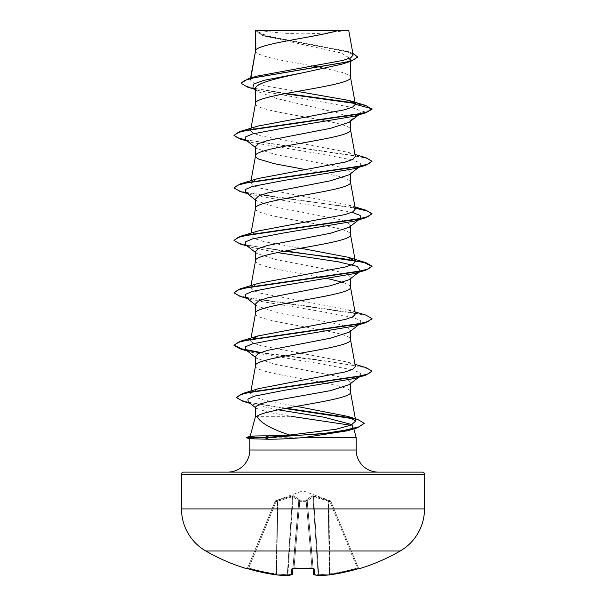 <?xml version="1.0" encoding="UTF-8"?>
<svg xmlns="http://www.w3.org/2000/svg" width="606" height="606" viewBox="0 0 606 606"><rect width="100%" height="100%" fill="white"/><g stroke="black" fill="none" stroke-linecap="round" stroke-linejoin="round"><path stroke-width="0.45" stroke-dasharray="3.03 2.27" d="M358.926 568.526A1.038 1.038 0 0 1 358.434 568.004L358.434 568.004M359.691 568.595L359.616 568.398A1.038 1.038 -22.5 0 1 358.358 567.807L330.823 501.336L358.358 567.807L357.343 567.981L358.358 567.807L359.358 568.436L358.358 567.807A1.038 1.038 157.5 0 0 359.305 568.443M291.956 574.677A1.038 0.947 74.9 0 0 292.387 573.882A1.038 0.947 74.9 0 1 291.372 574.814A1.038 1.023 5 0 0 292.463 573.897L292.463 573.897A1.038 1.023 5 0 1 292.463 573.897L298.826 501.17L292.94 568.428L298.826 501.17L292.986 567.981L294.001 567.807L293.955 568.443L291.895 568.882L291.372 574.814A194.352 74.091 -84.6 0 1 286.82 575.692A194.352 178.876 -77.1 0 1 276.025 574.814L276.563 573.882L276.025 574.814A1.038 0.401 96.5 0 1 276.025 574.814A194.329 193.587 0 0 1 248.369 568.882L246.309 568.595M330.785 501.253L328.119 500.003L313.34 495.822L312.196 495.822L306.318 500.003L306.219 500.761L306.318 500.003L312.196 495.822L330.217 500.761L303 490.784L275.813 500.677L276.139 501.639L275.177 501.329L276.139 501.639L292.524 496.7L277.434 501.17L276.169 573.882A193.291 192.556 180 0 1 248.657 567.981L247.642 567.807L275.177 501.336L247.642 567.807L248.657 567.981L248.369 568.882L276.139 501.639L248.657 567.981A193.291 192.556 180 0 0 276.169 573.882L277.434 501.17L276.139 501.639L275.783 500.761L292.66 495.822L293.804 495.822L299.682 500.003L299.781 500.761L306.219 500.761A1.038 0.97 -5 0 1 307.212 501.639L313.529 573.882A1.038 1.023 175 0 0 314.628 574.814L314.105 568.882L312.045 568.398L311.999 567.807L313.014 567.981L311.999 567.807L312.045 568.398A193.488 178.762 0 0 1 303 568.595A193.488 178.762 0 0 1 293.955 568.398M292.812 568.451A1.038 0.992 5 0 0 292.986 567.981L292.645 568.572L293.955 568.443L294.001 567.807A192.458 177.808 180 0 0 303 568.004A192.458 177.808 180 0 0 311.999 567.807L306.181 501.336A1.038 0.394 -5 0 1 306.212 501.329A1.038 0.394 -5 0 1 307.212 501.639A1.038 0.394 -5 0 0 306.181 501.336L299.818 501.336L306.181 501.336L311.999 567.807A192.458 177.808 180 0 1 294.001 567.807L292.986 567.981L292.94 568.496M400.202 550.998L205.798 550.998M359.616 568.398L357.631 568.882L357.343 567.981L357.631 568.882A194.329 193.587 0 0 1 329.975 574.814A1.038 0.401 83.5 0 1 329.437 573.882L329.831 573.882L329.437 573.882A1.038 0.401 83.5 0 0 329.952 574.821L329.831 573.882L329.975 574.814A1.038 0.401 83.5 0 0 329.975 574.814A194.352 178.876 77.1 0 1 319.18 575.692A194.352 74.091 84.6 0 1 314.628 574.814A1.038 0.947 105.1 0 1 313.613 573.882A193.314 73.697 -95.4 0 0 318.142 574.753L318.703 574.753L318.142 574.753A1.038 0.954 96.6 0 0 318.976 575.692A1.038 0.954 96.6 0 1 318.142 574.753L312.916 496.7L307.227 500.889L312.916 496.7L328.164 500.889L312.916 496.7A1.038 0.947 66.1 0 0 312.196 495.822A1.038 0.947 66.1 0 1 312.916 496.7L318.142 574.753A193.314 73.697 -95.4 0 1 313.613 573.882L307.212 501.639A1.038 0.97 -5 0 0 306.219 500.761L299.781 500.761L299.682 500.003L293.804 495.822L292.66 495.822L277.881 500.003L275.215 501.253M259.065 30.3A276.131 276.131 0 0 0 346.935 30.3L259.065 30.3L346.935 30.3M356.192 437.6L246.46 437.82M259.55 437.6L246.46 437.38M259.55 437.82L249.967 438.759M255.505 416.33L291.221 416.33L268.428 412.338L256.376 408.361L255.505 407.005M350.654 425.238L353.351 426.995L353.851 428.851M259.921 437.38L250.111 436.449M255.505 356.457L256.709 358.335L275.556 364.433L338.421 376.606L347.374 379.651L350.495 382.697L349.268 384.575M350.495 382.697L350.495 383.628M255.505 50.934L256.315 52.608L258.709 54.154L267.897 57.244L281.828 60.327L313.317 66.016M255.505 30.573L264.171 36.019L341.299 53.01L350.495 58.676L350.495 61.403M350.495 58.676L341.822 64.175M255.505 88.627L257.232 91.354L276.874 98.611L338.746 113.102L347.45 116.731L350.495 120.367L349.291 122.245M252.944 87.953L258.845 90.612L348.442 106.732L357.578 109.413L361.267 112.102L350.495 120.367L350.495 121.306M255.505 146.599L256.709 148.478L275.518 154.56L338.428 166.748L347.374 169.786L350.495 172.831L349.291 174.71M255.505 208.335L255.505 208.464C252.566 217.206 353.434 225.955 350.495 234.696L350.495 234.567M350.495 172.831L350.495 173.77M255.505 199.063L256.709 200.95L275.586 207.04L338.428 219.213L347.374 222.25L350.495 225.296L349.268 227.174M255.505 260.8L256.315 262.474L258.709 264.019L267.897 267.102L281.828 270.185L328.649 278.813M350.495 225.296L350.495 226.235M255.505 251.528L256.702 253.414L275.548 259.497L338.406 271.67L347.329 274.715L350.495 277.76L349.291 279.639M350.495 277.76L350.495 278.699M255.505 303.992L256.709 305.878L275.518 311.961L338.428 324.142L347.374 327.187L350.495 330.225L349.291 332.111M350.495 330.225L350.495 331.164M319.082 67.069L343.382 72.675L349.685 75.758L350.495 77.303M255.505 103.535C252.566 112.277 353.434 121.026 350.495 129.767L350.495 129.631M305.341 169.529L338.103 176.058L347.291 179.149L349.685 180.686L350.495 182.232M343.163 282.464L347.291 284.078L349.685 285.623L350.495 287.161M255.505 313.393C252.566 322.142 353.434 330.884 350.495 339.625L350.495 339.496M255.505 365.857C252.566 374.606 353.434 383.348 350.495 392.097L350.495 391.961M297.432 91.4L263.299 85.635L253.376 82.757L250.27 79.886L250.649 79.144L257.058 76.129M353.169 55.017L346.011 50.919L266.723 35.792L255.558 30.633L338.943 30.3M250.649 79.144L250.854 78.007M358.646 114.913L361.267 112.102L372.031 109.216L367.236 106.345L355.078 103.467M284.729 93.718L247.392 87.059M357.722 57.1L354.911 54.404L346.867 51.707L262.671 35.534L255.505 31.315M365.713 105.436L354.563 102.929M286.077 93.46L253.384 88.158L244.233 85.507L241.105 82.855M352.821 53.086L266.132 36.118L255.49 30.595M296.508 406.353L263.118 399.846L253.482 396.589L250.513 393.332L258.527 388.651M355.358 366.403L348.018 362.168L260.663 345.67L252.982 342.935L250.642 340.171M355.358 313.938L348.011 309.696L260.678 293.206L252.96 290.456L250.642 287.706L257.989 283.464M300.659 248.225L264.625 241.733L253.952 238.484L250.642 235.242L257.989 231M355.358 209.009L348.018 204.767L260.656 188.269L252.967 185.527L250.642 182.777L257.989 178.535M355.358 156.545L348.018 152.303L260.648 135.805L252.982 133.062L250.634 130.313L257.974 126.071M353.351 426.995L347.549 430.775M360.275 113.648L354.374 116.208M245.725 139.88L251.626 142.44L322.309 154.272L353.442 160.189L360.426 163.15L360.275 166.112L354.381 168.673M245.725 192.344L251.626 194.905L352.01 212.267M359.358 219.289L360.131 218.69L359.017 219.357M245.725 244.809L251.626 247.369L277.351 252.573M359.358 271.753L360.131 271.155L359.017 271.829M245.725 297.273L251.619 299.834L322.316 311.673L353.442 317.589L360.426 320.551L360.275 323.506L354.374 326.066M245.725 349.738L251.619 352.298L322.309 364.138L353.442 370.054L360.426 373.016L360.275 375.97L354.374 378.53M248.263 402.036L254.596 404.778L278.222 409.792M352.086 424.639L353.374 427.23M240.09 138.994L356.714 156.015L368.092 158.848L372.031 161.688M240.082 191.458L355.214 208.191M240.074 243.923L284.259 251.202M240.074 296.387L355.836 313.241L367.539 316.052L372.008 318.862M259.974 352.806L332.967 362.176L361.464 366.865L369.342 369.205L372.031 371.546M242.93 401.293L284.782 408.497M353.692 418.829L361.585 421.306L364.274 423.783M245.869 139.986L365.918 157.704M233.969 187.474L237.113 190.011L246.278 192.541L278.843 197.609L355.139 207.744M233.969 239.946L237.673 242.695L248.399 245.438L285.646 250.937M233.969 292.41L237.916 295.251L249.301 298.084L365.926 315.105M260.769 352.495L319.688 360.032L365.918 367.569M236.446 397.127L240.074 399.907L250.498 402.687L286.13 408.239M352.177 418.042L357.866 419.511M255.777 30.3L259.868 30.3M330.823 501.336L329.861 501.639L330.823 501.336A1.038 1.03 157.5 0 0 330.217 500.761L329.861 501.639L330.217 500.761A1.038 1.03 -22.5 0 1 330.823 501.336M293.084 496.7L298.773 500.889L293.084 496.7A1.038 0.947 113.9 0 1 293.804 495.822A1.038 0.947 113.9 0 0 293.084 496.7L287.858 574.753L287.297 574.753L287.858 574.753A1.038 0.954 83.4 0 1 287.024 575.692A1.038 0.954 83.4 0 0 287.858 574.753L293.084 496.7M275.177 501.336L275.177 501.336A1.038 1.03 22.5 0 1 275.783 500.761A1.038 1.03 -157.5 0 0 275.177 501.336M313.06 568.428L307.227 500.889A1.038 0.924 48.1 0 0 306.318 500.003A1.038 0.924 48.1 0 1 307.227 500.889L313.613 573.882A1.038 0.947 105.1 0 0 314.044 574.677M298.826 501.17L298.826 501.17A1.038 0.97 -175 0 1 299.818 500.283A1.038 0.97 -175 0 0 298.826 501.17M299.818 501.336A1.038 0.394 5 0 0 298.788 501.639A1.038 0.394 5 0 1 299.788 501.329A1.038 0.394 5 0 1 299.818 501.336L294.001 567.807L299.781 500.761A1.038 0.97 -175 0 0 298.788 501.639A1.038 0.97 -175 0 1 299.781 500.761L299.818 501.336M328.566 501.17L328.164 500.889L328.566 501.17L328.914 500.283L329.831 573.882A193.291 192.556 180 0 0 357.343 567.981L329.861 501.639L328.566 501.17L329.861 501.639L357.343 567.981A193.291 192.556 180 0 1 329.831 573.882L328.566 501.17M328.119 500.003L328.164 500.889L328.119 500.003M313.34 495.822L313.476 496.7L313.34 495.822M306.181 500.283A1.038 0.97 -5 0 1 307.174 501.17A1.038 0.97 -5 0 0 306.181 500.283M299.682 500.003A1.038 0.924 131.9 0 0 298.773 500.889A1.038 0.924 131.9 0 1 299.682 500.003M292.66 495.822L292.524 496.7L292.66 495.822M277.881 500.003L277.836 500.889L277.881 500.003M277.086 500.283L277.434 501.17L277.086 500.283M246.384 568.398A1.038 1.038 22.5 0 0 247.642 567.807A1.038 1.038 -157.5 0 1 246.695 568.443M276.078 574.821A1.038 0.401 96.5 0 0 276.563 573.882A1.038 0.401 96.5 0 1 276.048 574.821L286.858 575.7A1.038 0.401 92.8 0 0 287.297 574.753A1.038 0.401 92.8 0 1 286.858 575.7A1.038 0.401 92.8 0 1 286.82 575.692A1.038 0.954 83.4 0 0 287.024 575.692L291.706 574.791M248.369 568.882L246.642 568.436L247.642 567.807L246.642 568.436M292.645 568.572L292.986 567.981A1.038 0.992 5 0 1 291.895 568.882M313.188 568.451A1.038 0.992 175 0 1 313.014 567.981A1.038 0.992 175 0 0 314.105 568.882M319.12 575.7A1.038 0.401 87.2 0 1 318.703 574.753A1.038 0.401 87.2 0 0 319.142 575.7A1.038 0.401 87.2 0 0 319.18 575.692A1.038 0.954 96.6 0 1 318.976 575.692A1.038 1.038 0 0 0 319.142 575.7M249.808 450.023L356.192 450.023M181.505 474.187L424.495 474.187M424.495 508.911L181.505 508.911M313.476 496.7L318.703 574.753A193.314 177.922 -102.9 0 0 329.437 573.882L328.164 500.889L329.437 573.882A193.314 177.922 -102.9 0 1 318.703 574.753L313.476 496.7M298.773 500.889L292.387 573.882A193.314 73.697 95.4 0 1 287.858 574.753A193.314 73.697 95.4 0 0 292.387 573.882L298.773 500.889M292.524 496.7L287.297 574.753A193.314 177.922 102.9 0 1 276.563 573.882L277.836 500.889L276.563 573.882A193.314 177.922 102.9 0 0 287.297 574.753L292.524 496.7M306.219 500.761L306.181 501.336L306.219 500.761M264.171 36.019L262.671 35.534M258.845 90.612L254.626 89.287M350.124 52.184L346.011 50.919M250.513 393.332L250.929 391.014M250.634 340.171L251.013 338.072M250.634 287.706L251.013 285.608M250.634 235.242L251.013 233.143M250.634 182.777L251.013 180.679M250.786 129.495L250.861 129.048M250.263 79.886L250.589 78.083M251.626 142.44L247.354 141.153M251.626 194.905L247.354 193.617M251.626 247.369L247.354 246.081M251.619 299.834L247.354 298.546M251.619 352.298L247.354 351.01M254.596 404.778L250.005 403.391M255.505 147.538L256.709 148.478M360.275 166.112L358.646 167.385M255.505 200.003L256.709 200.95M255.505 252.467L256.709 253.414M255.505 304.932L256.709 305.878M360.275 323.506L358.646 324.778M255.505 357.396L256.702 358.343M360.275 375.97L358.646 377.243M255.505 407.679L256.376 408.361M348.018 362.168L354.987 364.304M348.011 309.696L354.987 311.84M348.018 204.767L354.987 206.911M348.018 152.303L354.987 154.447M257.232 91.354L255.505 89.983M247.074 568.526L247.566 568.004M313.355 568.572L313.014 567.981L313.06 568.496M303 568.64L312.045 568.443M359.358 568.436L358.457 568.648"/><path stroke-width="0.91" d="M246.695 568.443A1.038 1.038 -157.5 0 1 246.384 568.398L248.369 568.882A194.329 193.587 0 0 0 276.025 574.814L276.025 574.814A1.038 0.401 96.5 0 0 276.048 574.821L276.025 574.814A194.352 178.876 -77.1 0 0 286.82 575.692A194.352 74.091 -84.6 0 0 291.372 574.814L291.895 568.882L293.955 568.398A193.488 178.762 0 0 0 312.045 568.398L314.105 568.882L314.628 574.814A194.352 74.091 84.6 0 0 319.18 575.692A194.352 178.876 77.1 0 0 329.975 574.814L329.975 574.814A1.038 0.401 83.5 0 1 329.952 574.821A194.329 193.587 0 0 0 357.631 568.882L359.691 568.595A1.038 1.038 0 0 1 358.926 568.526M246.384 568.398L246.309 568.595A194.397 194.397 0 0 1 205.798 550.998L400.202 550.998A48.601 48.601 0 0 0 424.495 508.911L424.495 474.187L181.505 474.187L181.505 508.911L424.495 508.911M205.798 550.998A48.601 48.601 0 0 1 181.505 508.911M359.691 568.595A194.397 194.397 0 0 0 400.202 550.998M289.751 435.055L336.05 429.245L350.942 425.124L355.76 421.049L347.768 416.39L357.866 419.511L364.274 423.344L357.381 427.798L347.549 430.775L303.53 437.6C290.312 438.683 278.646 439.221 268.541 439.229L249.967 438.759L246.46 437.82L246.46 437.38L265.117 437.38L268.844 435.835L289.751 435.055C271.427 429.101 260.459 422.859 256.861 416.33L255.505 416.33L250.126 436.396M183.573 472.112L422.427 472.112L183.573 472.112A2.068 2.068 0 0 0 181.505 474.187M422.427 472.112A2.068 2.068 0 0 1 424.495 474.187M378.288 472.112A22.089 22.089 0 0 1 356.192 450.023L249.808 450.023A22.089 22.089 0 0 1 227.712 472.112L378.288 472.112L227.712 472.112M250.111 436.449C250.536 436.055 256.777 435.85 268.844 435.835M291.221 416.33L350.654 425.238M353.851 428.851L356.192 437.6L356.192 450.023M249.808 438.714L249.808 450.023M303.53 437.6L356.192 437.6M358.646 377.243L349.276 384.59L330.49 390.658L267.64 401.846L258.641 404.429L255.505 407.005L255.505 416.33M350.495 383.628L350.495 392.097C353.525 400.172 266.784 408.247 256.861 416.33M255.876 30.573L338.943 30.3C317.802 36.875 259.838 43.443 255.876 50.018L255.505 30.573L255.505 50.934M250.854 78.007L255.505 51.071M254.626 89.287L247.392 87.059L241.105 83.295L244.423 80.537L253.922 77.78L350.972 61.251L341.822 64.175L303 72.75C277.51 78.068 254.899 83.333 255.505 88.627L255.505 103.535C252.566 94.786 353.434 86.044 350.495 77.303L350.495 61.403M250.861 129.048L255.505 103.535M358.646 114.913L349.291 122.253L330.467 128.336L267.572 140.516L258.626 143.554L255.505 146.599L255.505 156L256.315 157.545L258.709 159.083L274.382 163.711L305.341 169.529M350.495 121.306L350.495 129.767C353.434 138.509 252.566 147.258 255.505 156L251.013 180.679M358.646 167.385L349.291 174.717L330.475 180.793L267.572 192.981L258.626 196.018L255.505 199.063L255.505 208.335M350.495 173.77L350.495 182.232C353.434 190.973 252.566 199.722 255.505 208.464M359.358 219.289L349.283 227.189L330.429 233.272L267.587 245.438L258.626 248.483L255.505 251.528L255.505 260.8M350.495 226.235L350.495 234.696C353.434 243.438 252.566 252.187 255.505 260.928M359.358 271.753L349.298 279.646L330.482 285.729L267.579 297.91L258.626 300.955L255.505 303.992L255.505 313.393C252.566 304.651 353.434 295.91 350.495 287.161L350.495 278.699M251.013 338.072L255.505 313.393M358.646 324.778L349.291 332.111L330.459 338.193L267.572 350.374L258.626 353.419L255.505 356.457L255.505 365.857C252.566 357.116 353.434 348.374 350.495 339.625L350.495 331.164M250.929 391.014L255.505 365.857M313.317 66.016L319.082 67.069M328.649 278.813L343.163 282.464M241.105 83.295L248.036 78.848L257.058 76.129L343.041 60.38L350.806 57.706L353.169 55.017L348.692 30.3L338.943 30.3M255.505 89.983L252.944 87.953L253.452 84.151L263.86 80.356L303 72.75M355.078 103.467L284.729 93.718M350.972 61.251L357.722 57.1L352.821 53.086M255.505 31.315L255.777 30.3L262.246 30.3M255.505 147.538L245.725 139.88L245.574 136.918L252.558 133.956L283.684 128.04L354.374 116.208L365.918 112.754L372.031 109.216L365.713 105.436L348.935 100.437L297.432 91.4M354.563 102.929L286.077 93.46M248.036 78.848L345.829 62.213L354.692 59.441L357.722 56.661M355.389 104.323L352.601 107.05L344.662 109.762L257.974 126.071L240.082 131.472L356.707 114.451L368.092 111.618L372.031 108.777L355.389 104.323L348.935 100.437M347.768 416.39L296.508 406.353M354.987 364.304L365.918 367.569L372.031 371.107L368.168 373.917L357.017 376.72L242.521 393.552L258.535 388.651L345.503 371.857L353.063 369.137L355.358 366.403M250.642 340.171L257.982 335.936L345.322 319.445L353.025 316.696L355.358 313.938M285.646 250.937L365.926 262.64L372.031 266.178L368.092 269.011L356.714 271.852L240.09 288.865L257.989 283.464L345.329 266.973L353.048 264.224L355.358 261.474L348.011 257.232L300.659 248.225M355.139 207.744L365.918 210.168L372.031 213.713L368.084 216.547L356.699 219.387L240.082 236.401L257.989 231L345.344 214.501L353.048 211.752L355.358 209.009M257.989 178.535L345.344 162.037L353.025 159.295L355.358 156.545M354.987 154.447L365.918 157.704L372.031 161.249L365.926 165.226L354.381 168.673L283.684 180.505L252.55 186.428L245.574 189.383L245.725 192.344L255.505 200.003M352.01 212.267L360.176 215.418L360.275 218.577M359.017 219.357L354.381 221.137L283.691 232.969L252.558 238.893L245.574 241.847L245.725 244.809L255.505 252.467M277.351 252.573L338.254 261.807L357.358 266.428L360.275 271.041M359.017 271.829L354.374 273.601L283.691 285.434L252.558 291.357L245.574 294.311L245.725 297.273L255.505 304.932M372.008 318.862L365.918 322.619L354.374 326.066L283.684 337.906L252.558 343.822L245.574 346.776L245.725 349.738L255.505 357.396M372.031 371.107L365.926 375.084L354.374 378.53L284.373 390.287L254.368 396.157L247.907 399.096L248.263 402.036L255.505 407.679M278.222 409.792L323.968 417.216L352.086 424.639M365.918 112.754L249.301 129.775L237.916 132.616L233.969 135.449L240.09 138.994L247.354 141.153M365.926 165.226L249.301 182.239L237.916 185.08L233.969 187.913L240.082 191.458L247.354 193.617M355.214 208.191L367.372 211.062L372.008 213.933M372.031 213.713L365.918 217.69L249.293 234.711L237.908 237.544L233.969 240.385L240.074 243.923L247.354 246.081M284.259 251.202L343.935 258.8L364.191 262.595L372.008 266.39M372.031 266.178L365.91 270.155L249.286 287.176L237.908 290.009L233.969 292.849L240.074 296.387L247.354 298.546M365.918 322.619L249.301 339.64L237.916 342.473L233.969 345.314L240.082 348.851L259.974 352.806M365.926 375.084L251.149 391.946L240.211 394.756L236.446 397.566L242.93 401.293L250.005 403.391M284.782 408.497L353.692 418.829M357.381 427.798L332.406 432.805L265.117 437.82L265.117 437.38L321.43 433.873L344.163 430.358L358.979 426.851L364.274 423.344M240.082 131.472L233.969 135.449M233.992 135.229L237.279 137.607L245.869 139.986M372.031 161.249L368.084 164.082L356.699 166.923L240.074 183.936L233.969 187.913M240.082 236.401L233.969 240.385M240.09 288.865L233.969 292.849M354.987 311.84L365.926 315.105L372.031 318.642L368.092 321.475L356.707 324.316L240.082 341.329L233.969 345.314M233.992 345.094L241.43 348.791L260.769 352.495M242.521 393.552L236.446 397.566M286.13 408.239L352.177 418.042M246.46 437.82L265.117 437.82L268.541 439.229M313.06 568.496L313.529 573.882L313.06 568.496M292.94 568.496L292.471 573.882A1.038 1.023 5 0 0 292.471 573.882A1.038 1.023 5 0 1 291.372 574.814A1.038 0.947 74.9 0 0 291.956 574.677M314.044 574.677A1.038 0.947 105.1 0 0 314.294 574.791A1.038 1.038 0 0 1 313.537 573.897A1.038 1.023 175 0 1 313.529 573.882A1.038 1.038 0 0 0 314.294 574.791A1.038 0.947 105.1 0 0 314.628 574.814A1.038 1.023 175 0 1 313.537 573.897L313.06 568.428M246.703 568.436L276.025 574.814A1.038 0.401 96.5 0 0 276.078 574.821M287.024 575.692A1.038 0.954 83.4 0 1 286.82 575.692A1.038 0.401 92.8 0 0 286.858 575.7A1.038 0.401 92.8 0 0 286.88 575.7A1.038 1.038 0 0 0 287.024 575.692L291.706 574.791A1.038 1.038 0 0 0 292.463 573.897A1.038 1.038 0 0 1 291.706 574.791M291.895 568.882A1.038 0.992 5 0 0 292.812 568.451M293.955 568.398L313.355 568.572L313.014 567.981M314.105 568.882A1.038 0.992 175 0 1 313.188 568.451M358.457 568.648L329.975 574.814A1.038 1.038 0 0 0 329.975 574.814L319.142 575.7A1.038 0.401 87.2 0 0 319.18 575.692A1.038 0.954 96.6 0 1 318.976 575.692A1.038 1.038 0 0 0 319.142 575.7A1.038 0.401 87.2 0 1 319.12 575.7L329.952 574.821A1.038 1.038 0 0 0 329.975 574.814L359.297 568.436M303 568.64L292.645 568.572L292.986 567.981M355.76 421.049L350.473 391.832M355.366 366.403L350.473 339.36M355.366 313.938L350.473 286.896M251.013 285.608L255.527 260.663M355.366 261.474L350.473 234.431M251.013 233.143L255.527 208.199M355.366 209.009L350.473 181.967M355.366 156.545L350.473 129.502M250.634 130.313L250.786 129.495M355.366 104.096L350.473 77.038M250.589 78.083L255.527 50.806M354.381 221.137L365.918 217.69M354.374 273.601L365.91 270.155M247.354 351.01L240.082 348.851M257.982 335.936L240.082 341.329M348.011 257.232L365.926 262.64M354.987 206.911L365.918 210.168M257.982 178.535L240.074 183.936M372.031 318.642L372.031 319.082M250.308 436.35L246.46 437.38M246.309 568.595L247.566 568.004M248.369 568.882L276.025 574.814A1.038 1.038 0 0 0 276.048 574.821L286.858 575.7M312.045 568.443L313.355 568.572M314.294 574.791L318.976 575.692L314.294 574.791"/></g></svg>
